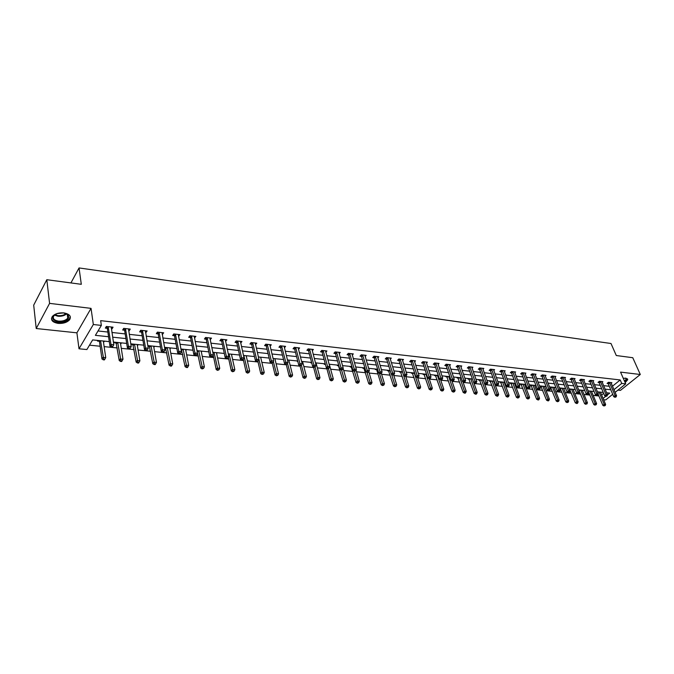 <?xml version="1.0" encoding="UTF-8"?>
<svg xmlns="http://www.w3.org/2000/svg" width="674" height="674" viewBox="0 0 674 674"><rect width="100%" height="100%" fill="white"/><g stroke="black" fill="none" stroke-linecap="round" stroke-linejoin="round"><path stroke-width="1.01" d="M58.099 323.377C63.238 323.697 67.08 322.475 69.616 319.737C71.503 316.291 69.59 314.008 63.878 312.904C58.756 312.567 54.906 313.755 52.319 316.477C50.373 320.007 52.302 322.307 58.099 323.377M625.177 382.663L627.764 379.647L625.944 378.156L623.281 378.341M109.298 341.634L92.65 339.915L86.87 349.553L79.001 348.787L93.332 324.514L101.353 325.407L95.388 335.349L108.565 336.739M76.903 332.83L91.041 308.363L49.581 303.376L46.801 279.71L33.7 305.145L36.227 328.524L76.903 332.83L79.001 348.787M617.94 390.111L620.459 390.372L640.3 374.491L620.552 372.115L625.708 383.877L615.118 392.378M612.717 394.298L605.69 399.935L603.651 399.741M89.499 345.172L100.131 346.234M104.141 346.63L117.293 347.944M121.278 348.34L134.134 349.621M138.094 350.017L150.647 351.272M154.599 351.659L166.849 352.89M170.783 353.277L182.755 354.473M186.664 354.861L198.367 356.032M202.259 356.42L213.692 357.557M217.567 357.945L228.747 359.057M232.597 359.444L243.525 360.531M247.366 360.91L258.041 361.98M261.857 362.359L272.304 363.404M276.104 363.783L286.315 364.794M290.098 365.173L300.09 366.167M303.856 366.546L313.621 367.524M317.37 367.894L326.924 368.847M330.656 369.217L340.008 370.152M343.715 370.523L352.864 371.433M356.563 371.804L365.51 372.697M369.192 373.059L377.954 373.935M381.61 374.297L390.187 375.157M393.835 375.519L402.226 376.353M405.849 376.715L414.072 377.533M417.678 377.895L425.732 378.695M429.321 379.058L437.207 379.841M440.779 380.195L448.496 380.97M452.052 381.324L459.617 382.074M463.156 382.428L470.562 383.169M474.083 383.523L481.337 384.239M484.842 384.593L491.953 385.301M495.441 385.646L502.408 386.345M505.879 386.691L512.703 387.373M516.158 387.719L522.856 388.384M526.293 388.721L532.848 389.378M536.268 389.724L542.696 390.364M546.1 390.701L552.402 391.324M555.789 391.67L561.964 392.285M565.343 392.622L571.4 393.22M574.754 393.557L580.693 394.147M584.029 394.484L589.851 395.065M593.179 395.394L598.891 395.967M49.581 303.376L36.227 328.524M46.801 279.71L81.301 284.31L79.043 267.94L610.998 343.504L616.289 355.527L632.768 357.717L640.3 374.491M79.043 267.94L70.93 282.928M601.646 394.989L603.651 393.363M569.319 389.42L569.8 389.462M559.589 388.418L560.38 388.502M550.329 386.977L549.824 387.424L550.818 387.525M540.615 385.983L540.11 386.421L541.121 386.531M530.758 384.972L530.253 385.418L531.281 385.52M524.625 384.34L529.562 397.306L529.048 398.578L527.868 398.974L529.048 398.578M520.758 383.944L520.252 384.391L521.297 384.5M512.863 383.127L517.767 396.202L519.41 396.363L514.506 383.321M510.606 382.899L510.1 383.354L511.162 383.455M500.302 381.838L499.796 382.293L500.875 382.402M489.838 380.759L489.341 381.223L490.428 381.332M479.222 379.673L478.717 380.136L479.829 380.246M468.43 378.561L467.933 379.032L469.062 379.142M457.478 377.432L456.989 377.912L458.126 378.021M446.356 376.286L445.859 376.766L447.022 376.884M435.059 375.132L434.561 375.612L435.749 375.73M423.575 373.944L423.087 374.432L424.291 374.559M411.915 372.747L411.426 373.244L412.648 373.362M400.061 371.526L399.581 372.023L400.819 372.149M388.013 370.287L387.533 370.793L388.797 370.919M375.772 369.032L375.292 369.537L376.572 369.672M363.328 367.751L362.848 368.265L364.154 368.4M350.674 366.454L350.202 366.968L351.525 367.103M337.8 365.131L337.337 365.653L338.685 365.788M324.716 363.783L324.253 364.305L325.432 364.432M316.553 362.941L316.165 363.387M311.405 362.41L310.95 362.949L311.767 363.033M303.106 361.559L302.685 362.048M297.748 361.163L297.411 361.559L297.857 361.601M289.416 360.152L288.969 360.683M275.498 358.72L275.009 359.267M261.327 357.262L260.787 357.81M246.903 355.779L246.322 356.327M232.218 354.271L231.586 354.819M217.264 352.729L216.59 353.277M202.04 351.171L201.315 351.71M186.538 349.57L185.754 350.118M181.036 349.637L181.719 349.705M170.741 347.952L169.899 348.492M164.641 347.952L165.846 348.079M154.649 346.293L153.748 346.84M148.381 345.652L147.977 346.251L149.67 346.419M138.246 344.608L137.294 345.155M131.86 343.951L131.464 344.557L133.191 344.734M121.531 342.889L120.52 343.437M115.018 342.215L114.639 342.83L116.4 343.015M104.495 341.137L103.417 341.684M97.856 340.454L97.477 341.078L99.272 341.255M612.464 386.219L620.206 379.942L100.653 320.647L101.353 325.407M98.016 330.968L107.857 332.038M111.935 332.476L125.179 333.908M129.231 334.346L142.155 335.745M146.199 336.183L158.811 337.548M162.838 337.977L175.156 339.317M179.158 339.747L191.189 341.044M195.165 341.482L206.918 342.746M210.886 343.176L222.361 344.422M226.304 344.844L237.518 346.057M241.444 346.487L252.405 347.666M256.314 348.096L267.022 349.25M270.914 349.671L281.378 350.8M285.245 351.221L295.482 352.325M299.332 352.746L309.332 353.825M313.174 354.246L322.956 355.299M326.764 355.712L336.334 356.748M340.126 357.161L349.486 358.172M353.26 358.576L362.418 359.571M366.176 359.975L375.132 360.944M378.872 361.348L387.634 362.292M391.358 362.696L399.926 363.623M403.633 364.027L412.025 364.937M415.706 365.333L423.921 366.218M427.594 366.614L435.623 367.49M439.279 367.886L447.148 368.737M450.78 369.125L458.48 369.959M462.103 370.355L469.643 371.163M473.241 371.559L480.629 372.351M484.21 372.739L491.439 373.522M495.011 373.91L502.088 374.677M505.643 375.064L512.577 375.814M516.107 376.193L522.906 376.926M526.419 377.305L533.075 378.03M536.58 378.409L543.101 379.108M546.58 379.487L552.975 380.178M556.438 380.557L562.697 381.231M566.152 381.602L572.285 382.268M575.722 382.638L581.738 383.287M585.15 383.658L591.047 384.298M594.451 384.669L600.231 385.292M603.609 385.654L609.279 386.269M611.192 383.253L611.899 382.672L608.445 382.293L607.089 383.405L608.015 383.506M602.168 382.268L602.885 381.669L599.388 381.282L598.032 382.402L598.975 382.512M593.019 381.265L593.743 380.658L590.197 380.262L588.84 381.391L589.801 381.501M583.735 380.246L584.476 379.622L580.87 379.226L579.522 380.363L580.491 380.473M574.315 379.218L575.065 378.577L571.417 378.173L570.061 379.319L571.055 379.428M564.761 378.173L565.52 377.516L561.813 377.103L560.465 378.266L561.467 378.375M555.064 377.111L555.839 376.437L552.073 376.025L550.734 377.187L551.745 377.305M545.215 376.041L546.007 375.351L542.191 374.921L540.851 376.1L541.879 376.218M535.232 374.946L536.032 374.238L532.157 373.809L530.817 374.997L531.87 375.115M525.088 373.843L525.905 373.11L521.971 372.671L520.64 373.876L521.701 373.994M514.793 372.722L515.627 371.964L511.633 371.526L510.302 372.73L511.381 372.848M504.346 371.585L505.188 370.81L501.127 370.355L499.805 371.576L500.9 371.694M493.73 370.422L494.59 369.63L490.47 369.167L489.147 370.405L490.259 370.523M482.955 369.251L483.822 368.434L479.635 367.962L478.321 369.209L479.458 369.335M472.002 368.063L472.895 367.212L468.641 366.74L467.326 367.996L468.481 368.122M460.881 366.85L461.783 365.982L457.469 365.502L456.163 366.766L457.326 366.892M449.583 365.628L450.502 364.727L446.112 364.238L444.815 365.519L446.003 365.645M438.1 364.381L439.035 363.446L434.578 362.957L433.289 364.246L434.494 364.373M426.44 363.118L427.392 362.157L422.859 361.652L421.57 362.949L422.8 363.084M414.577 361.828L415.546 360.834L410.946 360.32L409.666 361.643L410.913 361.778M402.53 360.523L403.515 359.495L398.831 358.981L397.567 360.304L398.831 360.447M390.271 359.2L391.282 358.138L386.522 357.608L385.258 358.947L386.547 359.09M377.819 357.86L378.839 356.757L374.003 356.217L372.747 357.574L374.053 357.717M365.148 356.487L366.193 355.35L361.272 354.802L360.026 356.167L361.357 356.319M352.258 355.105L353.328 353.917L348.323 353.361L347.085 354.743L348.441 354.895M339.157 353.69L340.244 352.46L335.155 351.895L333.925 353.294L335.307 353.446M325.82 352.258L326.932 350.977L321.751 350.404L320.538 351.811L321.936 351.971M312.256 350.809L313.393 349.477L308.119 348.888L306.914 350.312L308.338 350.472M298.447 349.326L299.61 347.944L294.243 347.346L293.047 348.787L294.496 348.947M284.403 347.826L285.582 346.377L280.123 345.77L278.943 347.228L280.418 347.396M270.08 346.251L271.302 344.793L265.741 344.178L264.579 345.644L266.078 345.813M255.505 344.65L256.769 343.176L251.107 342.544L249.953 344.035L251.478 344.203M240.66 343.007L241.966 341.533L236.203 340.892L235.058 342.392L236.616 342.561M225.546 341.347L226.894 339.856L221.021 339.199L219.893 340.724L221.476 340.892M210.145 339.645L211.535 338.146L205.553 337.48L204.441 339.014L206.059 339.199M194.457 337.918L195.89 336.402L189.798 335.728L188.703 337.286L190.346 337.463M178.475 336.158L179.95 334.633L173.74 333.942L172.662 335.517L174.339 335.703M162.181 334.363L163.706 332.821L157.379 332.122L156.317 333.714L158.028 333.9M145.567 332.526L147.151 330.985L140.697 330.268L139.653 331.878L141.397 332.071M128.641 330.664L129.24 330.732L130.267 329.106L123.687 328.373L122.668 330.007L124.446 330.201M111.37 328.76L112.044 328.836L113.055 327.193L106.34 326.443L105.346 328.095L107.158 328.297M91.041 308.363L93.332 324.514M620.206 379.942L621.723 383.43L625.708 383.877M607.442 394.939L609.743 393.094L606.642 392.774M603.247 392.42L597.459 391.83M594.055 391.476L588.149 390.869M584.729 390.516L578.696 389.901L584.611 403.684L585.95 402.589L587.433 402.723L582.294 390.271M575.259 389.547L569.109 388.915M565.654 388.553L559.378 387.912M555.907 387.558L549.504 386.893M546.016 386.539L539.478 385.865M535.973 385.503L529.301 384.82M525.779 384.458L518.972 383.759M515.433 383.388L508.474 382.68M504.919 382.31L497.816 381.585M494.244 381.214L486.999 380.465M483.41 380.102L476.004 379.336M472.39 378.965L464.833 378.19M461.21 377.819L453.484 377.019M449.836 376.648L441.95 375.839M438.285 375.46L430.231 374.634M426.549 374.255L418.318 373.404M414.62 373.025L406.203 372.158M402.488 371.778L393.894 370.894M390.153 370.515L381.374 369.605M376.176 369.074L376.8 370.102L377.617 369.234L368.636 368.299M364.861 367.911L355.687 366.968M351.895 366.572L342.502 365.611M338.693 365.215L329.097 364.23M325.272 363.842L315.457 362.831M311.607 362.435L301.564 361.399M297.706 361.003L287.436 359.95M283.552 359.545L273.046 358.467M269.137 358.062L258.386 356.959M254.469 356.554L243.466 355.425M239.523 355.021L228.267 353.867M224.299 353.454L212.782 352.275M208.797 351.862L197.002 350.649M193 350.236L180.918 348.997M176.9 348.584L164.523 347.312M160.488 346.891L147.808 345.594M143.756 345.172L130.773 343.841M126.695 343.42L113.392 342.055M603.104 398.444L605.749 396.312M613.963 389.69L621.723 383.43M112.651 337.177L125.92 338.575M129.989 339.005L142.939 340.37M146.991 340.8L159.637 342.131M163.664 342.561L176.007 343.858M180.017 344.288L192.073 345.56M196.067 345.981L207.845 347.22M211.813 347.641L223.313 348.854M227.264 349.275L238.503 350.455M242.438 350.876L253.416 352.03M257.333 352.443L268.058 353.58M271.959 353.985L282.44 355.097M286.324 355.501L296.568 356.588M300.427 356.993L310.453 358.054M314.295 358.458L324.093 359.495M327.909 359.891L337.489 360.902M341.297 361.306L350.665 362.292M354.448 362.696L363.615 363.665M367.381 364.061L376.353 365.005M380.102 365.401L388.873 366.327M392.605 366.723L401.182 367.625M404.897 368.021L413.297 368.905M416.987 369.293L425.21 370.161M428.883 370.548L436.937 371.399M440.594 371.787L448.471 372.621M452.111 373L459.82 373.817M463.442 374.196L470.991 374.997M474.597 375.376L481.994 376.159M485.575 376.539L492.82 377.297M496.393 377.676L503.478 378.426M507.033 378.796L513.976 379.529M517.514 379.909L524.321 380.625M527.835 380.995L534.499 381.703M538.004 382.065L544.533 382.756M548.021 383.127L554.416 383.801M557.887 384.163L564.155 384.829M567.601 385.191L573.751 385.84M577.18 386.202L583.204 386.842M586.624 387.196L592.522 387.82M595.926 388.182L601.714 388.797M605.1 389.151L610.77 389.749M274.899 358.661L275.043 359.267M260.737 357.203L260.88 357.818M269.777 344.793L270.131 346.259M246.322 355.72L246.465 356.335M255.235 343.058L255.606 344.658M231.645 354.212L231.78 354.836M240.441 341.364L240.82 343.024M216.708 352.679L216.843 353.302M225.394 339.688L225.756 341.364M201.492 351.112L201.619 351.744M210.069 337.986L210.414 339.679M185.999 349.52L186.125 350.16M194.449 336.242L194.794 337.952M170.21 347.894L170.337 348.542M178.543 334.473L178.871 336.2M154.135 346.242L154.245 346.891M162.324 332.67L162.645 334.414M137.749 344.557L137.858 345.214M145.803 330.833L146.098 332.585M121.042 342.839L121.152 343.496M128.953 328.963L129.24 330.732M104.023 341.086L104.116 341.752M111.774 327.05L112.044 328.836M609.608 382.765L608.251 383.877L613.736 396.666L615.109 395.562L609.38 382.394M615.522 396.86L614.974 397.298L616.103 396.919L615.522 396.86L615.109 395.562L616.55 395.714L610.964 382.571M608.251 383.877L607.619 382.967M613.736 396.666L614.974 397.298M616.103 396.919L616.55 395.714M598.167 394.256L602.851 405.369L604.199 404.29L605.631 404.425L600.441 392.133M599.009 391.99L604.199 404.29L604.612 405.571L604.072 406.001L604.612 405.571M605.631 404.425L605.185 405.63M604.072 406.001L602.851 405.369M625.464 378.122L626.559 379.909L624.781 381.77M624.562 381.257L626.18 379.142L625.447 378.122M624.933 382.107L627.3 379.748L627.469 378.771M63.297 312.846L67.931 314.598C70.121 319.088 66.945 321.532 58.394 321.928C51.232 319.813 50.904 316.982 57.408 313.452M54.965 314.573L53.895 315.592C52.345 318.414 53.886 320.26 58.52 321.127C62.631 321.38 65.707 320.411 67.745 318.212L68.268 315.626L65.934 313.452M63.735 312.904L56.995 313.595M51.46 318.482C52.033 320.698 54.223 322.062 58.023 322.593C63.129 322.905 66.945 321.7 69.464 318.971L70.273 316.544M600.568 381.762L599.203 382.883L604.662 395.756L606.036 394.644L600.332 381.391M606.457 395.95L605.909 396.396L607.047 396.009L606.457 395.95L606.036 394.644L607.501 394.796L601.941 381.568M599.203 382.883L598.571 381.956M604.662 395.756L605.909 396.396M607.047 396.009L607.501 394.796M591.384 380.743L590.028 381.872L595.462 394.829L596.835 393.717L591.157 380.372M597.257 395.031L596.709 395.478L597.855 395.09L597.257 395.031L596.835 393.717L598.318 393.86L592.791 380.549M590.028 381.872L589.388 380.936M595.462 394.829L596.709 395.478M597.855 395.09L598.318 393.86M588.983 392.967L593.794 404.535L595.142 403.448L596.6 403.583L591.435 391.206M589.977 391.055L595.142 403.448L595.555 404.737L595.016 405.167L595.555 404.737M596.6 403.583L596.145 404.788M595.016 405.167L593.794 404.535M580.819 390.12L585.95 402.589L586.372 403.886L585.832 404.324L586.372 403.886M587.433 402.723L586.97 403.937M585.832 404.324L584.611 403.684M582.075 379.715L580.727 380.852L586.127 393.894L587.492 392.765L581.847 379.336M587.922 394.088L587.374 394.543L588.528 394.155L587.922 394.088L587.492 392.765L589 392.917L583.507 379.521M580.727 380.852L580.078 379.892M586.127 393.894L587.374 394.543M588.528 394.155L589 392.917M572.63 378.662L571.282 379.807L576.649 392.942L578.022 391.805L572.403 378.283M578.452 393.144L577.904 393.599L579.067 393.203L578.452 393.144L578.022 391.805L579.547 391.965L574.088 378.468M571.282 379.807L570.625 378.839M576.649 392.942L577.904 393.599M579.067 393.203L579.547 391.965M563.051 377.6L561.703 378.754L567.036 391.982L568.401 390.836L562.815 377.213M568.848 392.175L568.3 392.639L569.463 392.243L568.848 392.175L568.401 390.836L569.951 390.987L564.526 377.406M561.703 378.754L561.038 377.777M567.036 391.982L568.3 392.639M569.463 392.243L569.951 390.987M569.42 388.94L575.293 402.816L576.632 401.712L578.132 401.856L573.026 389.311M571.527 389.159L576.632 401.712L577.062 403.027L576.523 403.465L577.121 403.524L577.66 403.077L577.062 403.027M578.132 401.856L577.66 403.077M576.523 403.465L575.293 402.816M560.001 387.971L565.84 401.94L567.179 400.828L568.704 400.971L563.624 388.35M562.099 388.19L567.179 400.828L567.609 402.151L567.078 402.597L568.224 402.201L567.609 402.151M568.704 400.971L568.224 402.201M567.078 402.597L565.84 401.94M550.439 386.994L556.252 401.055L557.583 399.935L559.134 400.078L554.079 387.365M552.537 387.205L557.583 399.935L558.021 401.257L557.491 401.712L558.645 401.316L558.021 401.257M559.134 400.078L558.645 401.316M557.491 401.712L556.252 401.055M553.329 376.522L551.981 377.693L557.28 391.004L558.645 389.842L553.093 376.134M559.091 391.198L558.544 391.661L559.723 391.265L559.091 391.198L558.645 389.842L560.22 390.002L554.828 376.328M551.981 377.693L551.307 376.69M557.28 391.004L558.544 391.661M559.723 391.265L560.22 390.002M540.742 385.991L546.521 400.154L547.852 399.025L549.42 399.168L544.407 386.371M542.84 386.21L547.852 399.025L548.291 400.356L547.76 400.811L548.392 400.87L548.922 400.415L548.291 400.356M549.42 399.168L548.922 400.415M547.76 400.811L546.521 400.154M543.455 375.426L542.115 376.606L547.381 390.01L548.737 388.839L543.219 375.039M549.192 390.204L548.644 390.676L549.832 390.271L549.192 390.204L548.737 388.839L550.338 389.008L544.98 375.233M542.115 376.606L541.433 375.587M547.381 390.01L548.644 390.676M549.832 390.271L550.338 389.008M530.901 384.98L536.639 399.235L537.97 398.098L539.562 398.241L534.583 385.359M532.999 385.199L538.425 399.446L537.886 399.901L538.526 399.96L539.057 399.505L538.425 399.446M539.562 398.241L539.057 399.505M537.886 399.901L536.639 399.235M533.437 374.314L532.098 375.502L537.33 388.999L538.686 387.82L533.201 373.927M539.141 389.201L538.602 389.673L539.79 389.26L539.141 389.201L538.686 387.82L540.304 387.988L534.988 374.121M532.098 375.502L531.407 374.466M537.33 388.999L538.602 389.673M539.79 389.26L540.304 387.988M520.909 383.953L526.621 398.309L527.944 397.154L529.562 397.306M523.007 384.172L528.399 398.519M527.868 398.974L526.621 398.309M523.268 373.185L521.937 374.382L527.127 387.98L528.475 386.792L523.032 372.789M528.938 388.173L528.399 388.654L529.596 388.241L528.938 388.173L528.475 386.792L530.126 386.952L524.844 372.992M521.937 374.382L521.238 373.337M527.127 387.98L528.399 388.654M529.596 388.241L530.126 386.952M510.774 382.916L516.444 397.365L517.767 396.202L518.23 397.576L517.699 398.039L518.887 397.635L518.23 397.576M519.41 396.363L518.887 397.635M517.699 398.039L516.444 397.365M512.948 372.04L511.617 373.253L516.764 386.935L518.112 385.739L512.712 371.644M518.584 387.137L518.045 387.617L519.25 387.205L518.584 387.137L518.112 385.739L519.78 385.907L514.548 371.846M511.617 373.253L510.909 372.183M516.764 386.935L518.045 387.617M519.25 387.205L519.78 385.907M500.487 381.855L506.115 396.413L507.438 395.242L509.097 395.394L504.236 382.242M502.568 382.074L507.901 396.615L507.37 397.087L508.567 396.683L507.901 396.615M509.097 395.394L508.567 396.683M507.37 397.087L506.115 396.413M502.459 370.877L501.136 372.099L506.241 385.882L507.589 384.669L502.231 370.481M508.061 386.084L507.522 386.564L508.744 386.151L508.061 386.084L507.589 384.669L509.283 384.846L504.093 370.683M501.136 372.099L500.42 371.012M506.241 385.882L507.522 386.564M508.744 386.151L509.283 384.846M490.04 380.785L495.634 395.436L496.94 394.256L498.634 394.416L493.806 381.172M492.121 380.995L497.42 395.646L496.89 396.118L497.564 396.186L498.094 395.705L497.42 395.646M498.634 394.416L498.094 395.705M496.89 396.118L495.634 395.436M491.818 369.697L490.495 370.927L495.559 384.812L496.898 383.59L491.582 369.293M497.378 385.006L496.839 385.494L498.069 385.081L497.378 385.006L496.898 383.59L498.625 383.767L493.478 369.504M490.495 370.927L489.771 369.824M495.559 384.812L496.839 385.494M498.069 385.081L498.625 383.767M479.441 379.689L484.985 394.45L486.291 393.262L488.01 393.422L483.224 380.077M481.514 379.909L486.771 394.661L486.249 395.141L487.454 394.728L486.771 394.661M488.01 393.422L487.454 394.728M486.249 395.141L484.985 394.45M481.009 368.501L479.686 369.74L484.707 383.725L486.038 382.487L480.773 368.088M486.527 383.919L485.996 384.416L487.226 383.995L486.527 383.919L486.038 382.487L487.791 382.663L482.694 368.307M479.686 369.74L478.953 368.611M484.707 383.725L485.996 384.416M487.226 383.995L487.791 382.663M468.674 378.586L474.167 393.447L475.473 392.251L477.217 392.411L473.78 382.672M470.738 378.796L475.962 393.658L475.44 394.138L476.13 394.206L476.653 393.726L475.962 393.658M477.217 392.411L476.653 393.726M475.44 394.138L474.167 393.447M470.022 367.279L468.716 368.535L473.679 382.613L475.01 381.374L469.786 366.867M475.507 382.815L474.968 383.312L476.215 382.883L475.507 382.815L475.01 381.374L476.788 381.551L471.749 367.086M468.716 368.535L467.967 367.389M473.679 382.613L474.968 383.312M476.215 382.883L476.788 381.551M457.739 377.457L463.19 392.437L464.487 391.215L466.256 391.383L462.912 381.72M459.803 377.676L464.976 392.639L464.453 393.127L465.17 393.195L465.683 392.706L464.976 392.639M466.256 391.383L465.683 392.706M464.453 393.127L463.19 392.437M458.868 366.041L457.562 367.305L462.482 381.492L463.805 380.237L458.632 365.628M464.302 381.695L463.771 382.192L464.496 382.268L465.026 381.762L464.302 381.695L463.805 380.237L465.608 380.422L460.62 365.847M457.562 367.305L456.804 366.142M462.482 381.492L463.771 382.192M465.026 381.762L465.608 380.422M446.635 376.319L452.035 391.4L453.324 390.179L455.127 390.347L451.866 380.768M448.69 376.53L453.821 391.611L453.307 392.099L454.546 391.678L453.821 391.611M455.127 390.347L454.546 391.678M453.307 392.099L452.035 391.4M447.536 364.786L446.239 366.058L451.1 380.347L452.414 379.083L447.3 364.364M452.928 380.549L452.397 381.054L453.661 380.625L452.928 380.549L452.414 379.083L454.251 379.268L449.322 364.592M446.239 366.058L445.472 364.87M451.1 380.347L452.397 381.054M453.661 380.625L454.251 379.268M435.353 375.157L440.703 390.347L441.984 389.117L443.812 389.286L440.644 379.791M437.401 375.367L442.489 390.558L441.976 391.055L443.222 390.625L442.489 390.558M443.812 389.286L443.222 390.625M441.976 391.055L440.703 390.347M436.019 363.505L434.73 364.794L439.532 379.192L440.847 377.912L435.783 363.084M441.36 379.386L440.838 379.9L441.58 379.976L442.11 379.462L441.36 379.386L440.847 377.912L442.717 378.097L437.839 363.32M434.73 364.794L433.946 363.581M439.532 379.192L440.838 379.9M442.11 379.462L442.717 378.097M423.895 373.977L429.186 389.286L430.467 388.039L432.329 388.207L429.22 378.737M425.934 374.188L430.981 389.496L430.467 389.993L431.722 389.564L430.981 389.496M432.329 388.207L431.722 389.564M430.467 389.993L429.186 389.286M424.317 362.208L423.028 363.513L427.779 378.013L429.085 376.724L424.081 361.786M429.608 378.207L429.085 378.729L430.366 378.291L429.608 378.207L429.085 376.724L430.981 376.909L426.17 362.014M423.028 363.513L422.244 362.275M427.779 378.013L429.085 378.729M430.366 378.291L430.981 376.909M412.252 372.781L417.484 388.199L418.756 386.943L420.652 387.12L417.577 377.575M414.283 372.992L419.279 388.409L418.765 388.915L420.037 388.477L419.279 388.409M420.652 387.12L420.037 388.477M418.765 388.915L417.484 388.199M412.421 360.885L411.148 362.199L415.833 376.808L417.13 375.511L412.193 360.464M417.661 377.01L417.139 377.533L418.428 377.086L417.661 377.01L417.13 375.511L419.06 375.704L414.308 360.7M411.148 362.199L410.34 360.944M415.833 376.808L417.139 377.533M418.428 377.086L419.06 375.704M400.415 371.568L405.596 387.095L406.86 385.823L408.781 386.008L405.748 376.395M402.445 371.778L407.391 387.306L406.877 387.82L408.158 387.382L407.391 387.306M408.781 386.008L408.158 387.382M406.877 387.82L405.596 387.095M400.331 359.545L399.059 360.876L403.692 375.595L404.981 374.281L400.103 359.116M405.512 375.797L404.998 376.319L406.296 375.873L405.512 375.797L404.981 374.281L406.936 374.474L402.252 359.36M399.059 360.876L398.25 359.587M403.692 375.595L404.998 376.319M406.296 375.873L406.936 374.474M388.392 370.329L393.506 385.983L394.77 384.694L396.716 384.879L393.658 374.955M391.636 374.525L395.301 386.194L394.796 386.699L396.085 386.261L395.301 386.194M396.716 384.879L396.085 386.261M394.796 386.699L393.506 385.983M388.039 358.18L386.775 359.52L391.341 374.356L392.622 373.025L387.811 357.751M393.161 374.559L392.647 375.089L393.961 374.634L393.161 374.559L392.622 373.025L394.619 373.228L390.002 357.995M386.775 359.52L385.949 358.214M391.341 374.356L392.647 375.089M393.961 374.634L394.619 373.228M376.8 370.102L381.223 384.837L382.478 383.548L384.458 383.733L381.358 373.447M379.445 373.463L383.017 385.048L382.512 385.57L383.809 385.124L383.017 385.048M384.458 383.733L383.809 385.124M382.512 385.57L381.223 384.837M375.544 356.799L374.289 358.147L378.78 373.093L380.052 371.753L375.308 356.361M380.608 373.295L380.094 373.834L381.417 373.379L380.608 373.295L380.052 371.753L382.082 371.955L377.541 356.605M374.289 358.147L373.455 356.816M378.78 373.093L380.094 373.834M381.417 373.379L382.082 371.955M363.749 367.793L368.737 383.683L369.975 382.377L371.997 382.562L368.813 371.778M367.044 372.393L370.523 383.894L370.026 384.416L371.332 383.969L370.523 383.894M371.997 382.562L371.332 383.969M370.026 384.416L368.737 383.683M362.839 355.383L361.593 356.757L366.007 371.812L367.271 370.456L362.604 354.945M367.836 372.014L367.33 372.553L368.661 372.099L367.836 372.014L367.271 370.456L369.335 370.666L364.87 355.198M361.593 356.757L360.742 355.383M366.007 371.812L367.33 372.553M368.661 372.099L369.335 370.666M351.12 366.496L356.032 382.503L357.271 381.181L359.318 381.374L356.049 370.026M354.423 371.264L357.818 382.722L357.33 383.245L358.644 382.798L357.818 382.722M359.318 381.374L358.644 382.798M357.33 383.245L356.032 382.503M349.907 353.951L348.677 355.333L353.016 370.506L354.271 369.141L349.68 353.513M354.844 370.708L354.339 371.256L355.678 370.793L354.844 370.708L354.271 369.141L356.369 369.352L351.98 353.766M348.677 355.333L347.809 353.934M353.016 370.506L354.339 371.256M355.678 370.793L356.369 369.352M338.281 365.173L343.117 381.307L344.338 379.976L346.428 380.17L343.074 368.24M341.541 369.975L344.903 381.526L344.414 382.057L345.737 381.602L344.903 381.526M346.428 380.17L345.737 381.602M344.414 382.057L343.117 381.307M336.764 352.494L335.534 353.892L339.806 369.183L341.044 367.802L336.528 352.047M341.625 369.386L341.12 369.933L341.979 370.026L342.476 369.47L341.625 369.386L341.044 367.802L343.184 368.021L338.879 352.308M335.534 353.892L334.658 352.46M339.806 369.183L341.12 369.933M342.476 369.47L343.184 368.021M326.705 368.038L329.982 380.094L331.195 378.746L333.318 378.94L329.3 364.255M328.449 368.67L331.768 380.305L331.279 380.844L332.611 380.38L331.768 380.305M333.318 378.94L332.611 380.38M331.279 380.844L329.982 380.094M323.385 351.011L322.172 352.418L326.351 367.836L327.589 366.437L323.158 350.556M328.171 368.038L327.682 368.594L328.55 368.678L329.047 368.122L328.171 368.038L327.589 366.437L329.763 366.656L325.542 350.825M322.172 352.418L321.279 350.96M326.351 367.836L327.682 368.594M329.047 368.122L329.763 366.656M313.461 366.917L316.62 378.855L317.816 377.491L319.982 377.693L316.039 362.89M315.061 367.103L318.398 379.066L317.917 379.614L319.265 379.15L318.398 379.066M319.982 377.693L319.265 379.15M317.917 379.614L316.62 378.855M309.779 349.503L308.574 350.927L312.669 366.462L313.89 365.047L309.543 349.048M314.488 366.664L314 367.229L315.373 366.749L314.488 366.664L313.89 365.047L316.106 365.274L311.969 349.317M308.574 350.927L307.664 349.427M312.669 366.462L314 367.229M315.373 366.749L316.106 365.274M299.989 365.788L303.022 377.6L304.21 376.218L306.409 376.429L302.55 361.5M301.421 365.392L304.8 377.811L304.319 378.358L305.676 377.887L304.8 377.811M306.409 376.429L305.676 377.887M304.319 378.358L303.022 377.6M295.928 347.961L294.732 349.402L298.742 365.064L299.955 363.64L295.692 347.506M300.553 365.266L300.073 365.839L301.455 365.359L300.553 365.266L299.955 363.64L302.205 363.867L298.161 347.784M294.732 349.402L293.805 347.877M298.742 365.064L300.073 365.839M301.455 365.359L302.205 363.867M286.231 364.449L289.18 376.311L290.368 374.921L292.6 375.132L288.826 360.093M287.512 363.505L290.966 376.53L290.486 377.086L291.859 376.606L290.966 376.53M292.6 375.132L291.859 376.606M290.486 377.086L289.18 376.311M281.825 346.402L280.645 347.851L284.563 363.64L285.768 362.199L281.597 345.939M286.374 363.842L285.894 364.415L287.293 363.935L286.374 363.842L285.768 362.199L288.059 362.435L284.108 346.217M280.645 347.851L279.702 346.284M284.563 363.64L285.894 364.415M287.293 363.935L288.059 362.435M272.22 363.05L275.102 375.014L276.273 373.607L278.547 373.817L274.857 358.652M273.358 361.55L276.879 375.224L276.407 375.78L277.789 375.308L276.879 375.224M278.547 373.817L277.789 375.308M276.407 375.78L275.102 375.014M267.477 344.81L266.306 346.276L270.131 362.191L271.319 360.742L267.249 344.338M271.934 362.393L271.462 362.974L272.869 362.486L271.934 362.393L271.319 360.742L273.652 360.978L269.811 344.625M266.306 346.276L265.345 344.675M270.131 362.191L271.462 362.974M272.869 362.486L273.652 360.978M257.898 361.374L260.771 373.682L261.925 372.259L264.242 372.478L260.644 357.195M258.951 359.545L262.54 373.893L262.076 374.466L263.467 373.977L262.54 373.893M264.242 372.478L263.467 373.977M262.076 374.466L260.771 373.682M252.868 343.184L251.714 344.667L255.429 360.716L256.6 359.25L252.64 342.721M257.232 360.919L256.76 361.508L258.184 361.011L257.232 360.919L256.6 359.25L258.976 359.486L255.244 343.007M251.714 344.667L250.728 343.024M255.429 360.716L256.76 361.508M258.184 361.011L258.976 359.486M243.272 359.427L246.178 372.334L247.324 370.894L249.683 371.113L246.178 355.704M243.836 355.468L247.948 372.545L247.493 373.118L248.891 372.629L247.948 372.545M249.683 371.113L248.891 372.629M247.493 373.118L246.178 372.334M237.989 341.533L236.844 343.032L240.458 359.217L241.621 357.726L237.762 341.061M242.261 359.419L241.798 360.009L242.766 360.11L243.23 359.512L242.261 359.419L241.621 357.726L244.039 357.978L240.416 341.356M236.844 343.032L235.849 341.347M240.458 359.217L241.798 360.009M243.23 359.512L244.039 357.978M228.36 357.296L231.325 370.953L232.454 369.504L234.855 369.731L231.452 354.195M229.067 353.943L233.086 371.163L232.631 371.745L234.047 371.256L233.086 371.163M234.855 369.731L234.047 371.256M232.631 371.745L231.325 370.953M222.833 339.856L221.704 341.373L225.209 357.692L226.354 356.184L222.605 339.376M227.003 357.886L226.548 358.492L227.997 357.987L227.003 357.886L226.354 356.184L228.823 356.436L225.31 339.679M221.704 341.373L220.693 339.637M225.209 357.692L226.548 358.492M227.997 357.987L228.823 356.436M213.186 355.105L216.194 369.554L217.306 368.088L219.749 368.316L216.455 352.645M214.029 352.401L217.955 369.765L217.508 370.355L218.932 369.858L217.955 369.765M219.749 368.316L218.932 369.858M217.508 370.355L216.194 369.554M207.398 338.137L206.286 339.679L209.673 356.133L210.802 354.608L207.171 337.657M211.468 356.327L211.013 356.934L212.015 357.035L212.47 356.428L211.468 356.327L210.802 354.608L213.321 354.861L209.926 337.969M206.286 339.679L205.25 337.901M209.673 356.133L211.013 356.934M212.47 356.428L213.321 354.861M197.044 350.901L200.785 368.122L201.88 366.639L204.374 366.875L201.181 351.078M198.712 350.825L202.537 368.341L202.099 368.931L203.531 368.434L202.537 368.341M204.374 366.875L203.531 368.434M202.099 368.931L200.785 368.122M191.669 336.393L190.573 337.952L193.851 354.541L194.963 352.999L191.441 335.913M195.629 354.743L195.182 355.358L196.21 355.459L196.656 354.844L195.629 354.743L194.963 352.999L197.516 353.26L194.247 336.225M190.573 337.952L189.52 336.124M193.851 354.541L195.182 355.358M196.656 354.844L197.516 353.26M181.306 349.031L185.08 366.673L186.167 365.173L188.703 365.409L185.628 349.477M183.109 349.225L186.833 366.883L186.395 367.482L187.414 367.574L187.844 366.976L186.833 366.883M188.703 365.409L187.844 366.976M186.395 367.482L185.08 366.673M175.644 334.616L174.566 336.191L177.717 352.923L178.812 351.365L175.417 334.127M179.495 353.117L179.057 353.74L180.093 353.85L180.539 353.227L179.495 353.117L178.812 351.365L181.416 351.634L178.281 334.447M174.566 336.191L173.488 334.312M177.717 352.923L179.057 353.74M180.539 353.227L181.416 351.634M165.433 347.405L169.09 365.19L170.151 363.674L172.738 363.918L169.781 347.851M167.219 347.59L170.825 365.401L170.404 366.007L171.44 366.1L171.862 365.493L170.825 365.401M172.738 363.918L171.862 365.493M170.404 366.007L169.09 365.19M159.308 332.804L158.255 334.397L161.271 351.272L162.341 349.696L159.089 332.316M163.041 351.474L162.611 352.098L163.672 352.207L164.102 351.575L163.041 351.474L162.341 349.696L165.004 349.966L162.004 332.636M158.255 334.397L157.152 332.459M161.271 351.272L162.611 352.098M164.102 351.575L165.004 349.966M149.257 345.737L152.787 363.682L153.832 362.149L156.469 362.393L153.638 346.192M151.018 345.922L154.523 363.893L154.102 364.499L155.155 364.6L155.576 363.985L154.523 363.893M156.469 362.393L155.576 363.985M154.102 364.499L152.787 363.682M142.661 330.959L141.624 332.568L144.506 349.595L145.559 347.995L142.441 330.462M146.266 349.789L145.845 350.421L146.924 350.531L147.353 349.899L146.266 349.789L145.559 347.995L148.272 348.273L145.416 330.791M141.624 332.568L140.495 330.572M144.506 349.595L145.845 350.421M147.353 349.899L148.272 348.273M132.778 344.043L136.173 362.14L137.201 360.59L139.889 360.843L137.184 344.498M133.41 345.206L134.092 344.178L133.41 345.206M134.522 344.22L137.9 362.351L137.488 362.974L138.566 363.067L138.979 362.452L137.9 362.351M139.889 360.843L138.979 362.452M137.488 362.974L136.173 362.14M125.684 329.072L124.665 330.698L127.403 347.877L128.439 346.267L125.465 328.575M129.164 348.07L128.742 348.719L129.855 348.829L130.267 348.18L129.164 348.07L128.439 346.267L131.211 346.546L128.498 328.912M124.665 330.698L123.51 328.651M127.403 347.877L128.742 348.719M130.267 348.18L131.211 346.546M115.987 342.316L119.239 360.573L120.242 359.006L122.988 359.259L120.41 342.771M117.697 342.493L120.958 360.784L120.553 361.407L121.649 361.508L122.053 360.885L120.958 360.784M122.988 359.259L122.053 360.885M120.553 361.407L119.239 360.573M108.379 327.151L107.377 328.802L109.963 346.124L110.983 344.498L108.16 326.646M111.716 346.318L111.303 346.975L112.432 347.085L112.844 346.436L111.716 346.318L110.983 344.498L113.805 344.785L111.244 326.991M107.377 328.802L106.197 326.688M109.963 346.124L111.303 346.975M112.844 346.436L113.805 344.785M98.859 340.555L99.491 341.76L101.968 358.972L102.954 357.389L105.751 357.65L103.316 341.019M100.544 340.732L103.678 359.183L103.282 359.815L104.394 359.916L104.79 359.284L103.678 359.183M105.751 357.65L104.79 359.284M103.282 359.815L101.968 358.972M609.456 382.503L608.1 383.607M597.728 392.462L598.386 391.923M66.667 313.831C64.493 315.702 61.578 316.502 57.922 316.224L54.291 315.061M54.788 314.707L57.939 315.626C61.275 315.895 64.005 315.196 66.145 313.545M600.408 381.492L599.051 382.613M591.233 380.473L589.876 381.602M588.377 391.417L588.941 390.954M588.495 391.704L589.362 390.996M579.16 390.524L579.783 390.01M579.311 390.794L580.204 390.052M581.923 379.445L580.575 380.583M572.479 378.392L571.131 379.538M562.9 377.33L561.552 378.485M569.875 389.572L570.49 389.058M570.027 389.842L570.912 389.1M560.456 388.612L561.071 388.089M560.608 388.881L561.493 388.131M550.894 387.634L551.517 387.103M551.046 387.904L551.93 387.146M553.169 376.244L551.829 377.415M541.197 386.64L541.812 386.101M541.348 386.91L542.233 386.151M543.303 375.148L541.963 376.328M531.365 385.629L531.971 385.09M531.508 385.907L532.393 385.132M533.286 374.036L531.946 375.224M521.373 384.61L521.988 384.062M521.524 384.888L522.401 384.113M523.117 372.907L521.786 374.104M511.237 383.573L511.852 383.026M511.389 383.851L512.265 383.068M512.788 371.762L511.465 372.966M500.951 382.52L501.557 381.964M501.102 382.798L501.978 382.006M502.307 370.59L500.984 371.812M490.512 381.45L491.119 380.894M490.664 381.737L491.531 380.936M491.666 369.411L490.343 370.641M479.905 380.363L480.511 379.799M480.056 380.65L480.924 379.841M480.848 368.206L479.534 369.453M469.146 379.26L469.744 378.695M469.289 379.546L470.157 378.737M469.871 366.985L468.565 368.24M458.21 378.139L458.809 377.566M458.362 378.434L459.213 377.608M458.716 365.746L457.41 367.01M447.106 377.002L447.704 376.429M447.258 377.297L448.109 376.471M447.384 364.491L446.087 365.763M435.825 375.848L436.415 375.266M435.977 376.143L436.828 375.308M435.867 363.21L434.578 364.499M424.367 374.677L424.957 374.087M424.519 374.971L425.361 374.129M424.165 361.904L422.876 363.21M412.724 373.489L413.314 372.891M412.876 373.784L413.718 372.933M412.269 360.582L410.997 361.896M400.895 372.275L401.477 371.677M401.047 372.579L401.881 371.719M400.179 359.242L398.915 360.565M388.873 371.045L389.454 370.439M389.024 371.349L389.85 370.481M387.895 357.877L386.632 359.217M376.656 369.79L377.229 369.183M375.393 356.487L374.137 357.843M364.238 368.518L364.803 367.903M364.381 368.83L364.954 368.215M362.688 355.072L361.441 356.436M349.764 353.639L348.525 355.021M336.612 352.173L335.391 353.572M323.242 350.691L322.02 352.098M309.627 349.174L308.422 350.598M295.776 347.641L294.589 349.073M281.681 346.074L280.502 347.523M267.334 344.473L266.163 345.947M252.725 342.847L251.562 344.338M237.846 341.196L236.7 342.704M222.69 339.511L221.561 341.036M212.874 352.738L213.186 352.317M212.959 353.151L213.548 352.35M207.255 337.8L206.143 339.334M197.381 351.44L197.886 350.741M197.516 351.777L198.24 350.775M191.534 336.048L190.439 337.607M181.803 349.84L182.3 349.14M181.938 350.185L182.654 349.174M175.51 334.27L174.431 335.837M165.93 348.214L166.419 347.506M166.065 348.559L166.764 347.54M159.174 332.451L158.112 334.043M149.763 346.562L150.243 345.838M149.898 346.908L150.58 345.88M142.526 330.605L141.481 332.215M133.284 344.877L133.755 344.144M125.549 328.718L124.53 330.344M116.484 343.159L116.947 342.417M116.619 343.513L117.276 342.451M108.244 326.789L107.242 328.44M99.356 341.406L99.811 340.656M99.491 341.76L100.14 340.69M625.817 378.333L626.18 379.142M67.349 314.337L67.931 314.598M67.24 314.236L67.745 318.212M142.661 330.934L141.616 332.543M125.676 329.022L124.656 330.648M116.602 343.462L117.242 342.451M108.362 327.075L107.36 328.718M99.474 341.684L100.081 340.682"/></g></svg>
